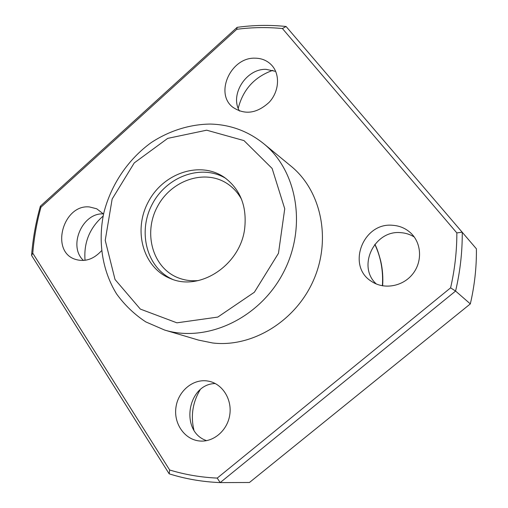 <?xml version="1.0" encoding="UTF-8"?>
<svg xmlns="http://www.w3.org/2000/svg" width="508" height="508" viewBox="0 0 508 508"><rect width="100%" height="100%" fill="white"/><g stroke="black" fill="none" stroke-linecap="round" stroke-linejoin="round"><path stroke-width="0.76" d="M282.416 28.543C267.17 27.057 251.943 27.311 236.741 29.305L40.97 207.181C36.786 222.307 34.055 237.642 32.772 253.2L169.653 469.989C184.893 474.637 200.755 477.336 217.227 478.091L450.602 287.852C454.781 269.538 456.863 251.231 456.851 232.924L282.416 28.543L286.08 26.486L476.409 248.831C476.612 267.208 474.586 285.56 470.325 303.898L455.587 291.059L220.18 482.6L249.447 482.492L470.325 303.898M286.08 26.486C269.735 24.803 253.422 25.089 237.141 27.343L236.741 29.305M40.97 207.181L40.361 206.21L237.141 27.343M40.361 206.21C35.795 222.377 32.868 238.785 31.579 255.441L169.183 473.831C185.484 478.955 202.482 481.876 220.18 482.6L217.227 478.091M450.602 287.852L455.587 291.059C460.185 271.418 462.401 251.784 462.242 232.15L456.851 232.924M238.227 108.287C243.046 89.478 254.584 76.822 272.847 70.333M85.039 260.306C83.649 242.602 89.675 227.857 103.124 216.084M193.878 430.003C190.621 415.76 192.684 402.387 200.069 389.89M255.016 58.179C261.512 58.23 266.954 60.446 271.329 64.827C280.314 73.952 279.413 91.262 269.234 102.241C256.838 113.589 244.678 115.233 232.74 107.182C214.459 93.231 230.899 57.156 255.016 58.179M101.46 250.819C93.491 259.423 84.715 262.242 75.14 259.277C49.994 251.308 63.17 203.994 89.497 206.953L96.749 208.794L103.556 214.084M207.035 380.917L209.004 381.26C222.523 384.035 232.169 399.313 229.781 414.782C227.565 430.27 213.741 442.303 199.847 441.007C184.937 439.852 173.736 424.047 175.882 407.854C177.787 391.643 192.399 378.911 207.035 380.917M392.728 225.298C399.682 225.781 405.695 228.359 410.756 233.013C421.684 243.167 422.58 261.944 412.521 274.231C402.59 286.62 384.004 289.789 371.685 281.508C346.215 266.319 362.896 222.091 392.728 225.298M212.674 342.983C251.949 347.726 295.478 321.431 313.461 280.346C331.616 239.331 321.24 190.697 291.021 166.16L263.665 143.65C297.675 171.088 307.2 228.117 282.95 273.406C258.985 318.853 206.4 342.875 164.624 330.048L198.59 340.119L212.674 342.983M244.685 228.536C240.405 265.113 199.682 291.776 170.313 278.498C142.97 267.672 132.861 230.308 148.311 201.867C163.233 173.152 199.854 160.611 224.13 177.216C240.214 189.033 247.066 206.14 244.685 228.536M376.345 283.997C356.781 266.579 374.352 229.8 400.818 232.664C405.689 232.988 410.166 234.436 414.255 237.001M206.597 440.646C179.661 431.819 187.242 383.883 215.29 383.54M83.483 260.464C67.786 246.323 82.302 212.509 103.403 213.9M239.509 111.062C229.572 94.717 246.196 68.555 266.078 69.348L275.698 71.412M169.653 469.989L169.183 473.831M32.772 253.2L31.579 255.441M172.326 279.254C146.475 267.532 137.465 231.489 152.349 204.013C166.789 176.301 201.701 163.595 225.882 178.46M198.545 280.543C191.186 281.254 184.226 280.276 177.66 277.609C152.464 267.449 143.135 232.956 157.391 206.692C171.177 180.181 204.984 168.605 227.508 183.801C233.388 187.75 238.093 192.97 241.624 199.466M374.815 244.367C380.854 257.188 383.375 270.993 382.384 285.788M206.673 130.194L243.992 140.602L272.129 168.453L284.734 208.775L278.473 253.289L254.368 292.24L217.792 317.081L176.911 322.828L140.329 309.086L115.03 279.502L105.226 240.354L112.147 199.034L134.264 162.903L167.71 138.373L206.673 130.194M374.866 244.297C376.777 247.764 378.752 253.422 380.784 261.271C382.581 269.284 383.197 277.47 382.632 285.833M263.665 143.65C247.974 131.077 230.149 124.543 210.198 124.06C189.586 124.333 169.291 130.791 151.346 142.5C128.099 159.277 110.998 184.652 103.848 212.795C97.752 241.122 102.114 270.497 116.586 293.922C124.638 305.054 134.379 314.389 145.809 321.913L164.624 330.048"/></g></svg>
